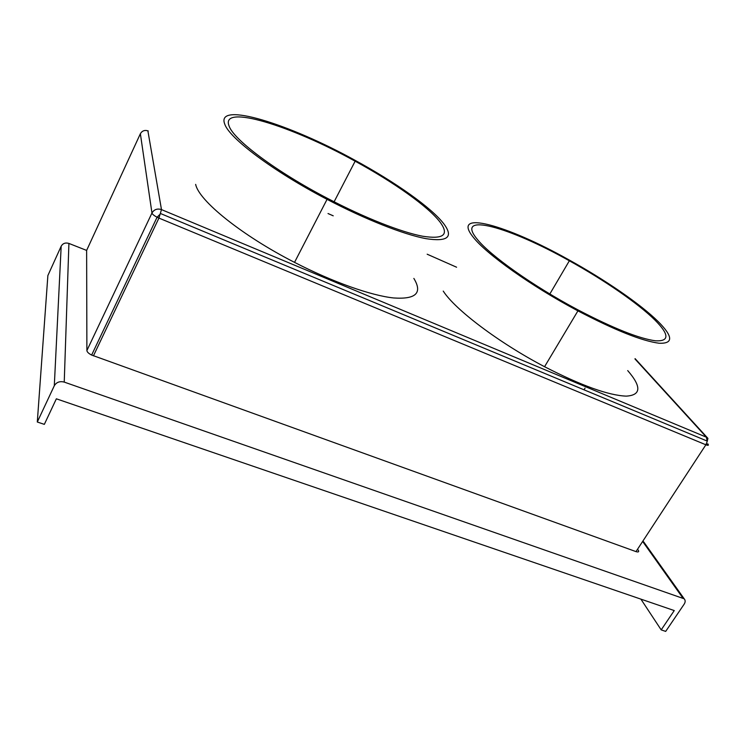 <?xml version="1.0" encoding="UTF-8"?>
<svg xmlns="http://www.w3.org/2000/svg" width="746" height="746" viewBox="0 0 746 746"><rect width="100%" height="100%" fill="white"/><g stroke="black" fill="none" stroke-linecap="round" stroke-linejoin="round"><path stroke-width="1.12" d="M195.657 184.383C198.781 200.609 241.648 235.326 294.53 262.368C332.725 282.072 371.088 295.565 393.627 297.962C415.96 299.5 422.702 292.991 413.862 278.426M443.245 291.089C454.92 309.441 498.71 342.703 544.561 366.715C581.32 385.617 608.549 395.427 626.23 396.135C641.159 395.203 641.653 386.689 627.712 370.594M634.949 358.929L706.415 437.203L161.481 209.598C157.303 208.302 154.124 209.439 151.96 213.011L140.369 133.73L86.629 250.414L86.89 350.564C87.068 351.981 88.569 353.445 91.413 354.965L635.993 551.611C638.539 552.376 639.266 551.844 638.184 550.007M640.898 599.131L661.189 629.885L665.693 631.396L684.194 604.111C685.471 602.041 685.471 600.269 684.194 598.805L64.24 382.101C59.783 380.973 56.463 382.185 54.299 385.747L37.3 422.012L47.875 275.544L61.181 246.199L54.299 385.747M440.084 222.14C428.335 206.67 393.897 182.322 355.161 161.211C291.984 126.074 220.023 103.396 229.069 125.971C233.433 139.549 276.076 171.589 327.354 198.296C364.486 217.776 401.339 232.22 422.609 236.221C443.628 239.513 449.456 234.822 440.084 222.14M661.189 629.885L674.253 610.564L56.36 398.812L44.34 424.362L37.3 422.012M333.22 215.818L328.016 213.533M585.041 388.116L584.015 389.804M658.149 321.535C640.366 303.958 604.409 279.396 568.34 259.524C506.86 225.012 450.192 208.936 473.318 237.293C486.187 253.892 531.077 285.979 577.292 310.55C614.629 330.105 641.905 340.997 659.11 343.235C673.47 343.794 673.153 336.567 658.149 321.535M654.96 320.081C638.072 303.342 603.868 279.899 569.357 260.802C509.565 227.092 454.342 211.398 476.992 238.962C489.544 255.048 532.933 285.988 577.385 309.571C613.091 328.249 639.201 338.665 655.715 340.829C669.535 341.407 669.293 334.488 654.96 320.081M443.842 223.856C431.44 207.64 395.352 182.21 354.956 160.259C289.821 124.162 215.687 100.766 224.695 123.976C229.022 137.973 273.185 171.263 326.552 199.089C365.326 219.436 403.81 234.524 425.91 238.645C447.731 242.021 453.708 237.088 443.842 223.856M427.169 254.209L456.589 267.217M706.835 445.138L707.721 443.777C709.026 445.39 708.411 445.726 705.884 444.793L158.926 218.084L161.481 209.598L147.876 130.802M86.629 250.414L68.912 243.429L64.24 382.101M682.786 597.947L643.238 542.277M91.627 355.077L157.08 217.226L160.716 213.608L707.273 441.11L707.917 438.331L706.415 437.203L707.217 441.445L705.884 444.793L635.993 551.611M68.912 243.429C65.443 242.422 62.869 243.345 61.181 246.199M140.369 133.73C142.16 130.727 144.78 129.804 148.249 130.951M86.89 350.564L151.96 213.011C152.315 214.214 154.049 215.631 157.145 217.263L158.926 218.084L93.436 355.842M334.105 201.793L355.143 161.201M707.553 437.939L635.116 358.658M643.593 541.736L684.194 598.805M549.849 293.971L569.347 260.792M294.53 262.368L327.056 199.35M544.561 366.715L577.917 310.877"/></g></svg>
